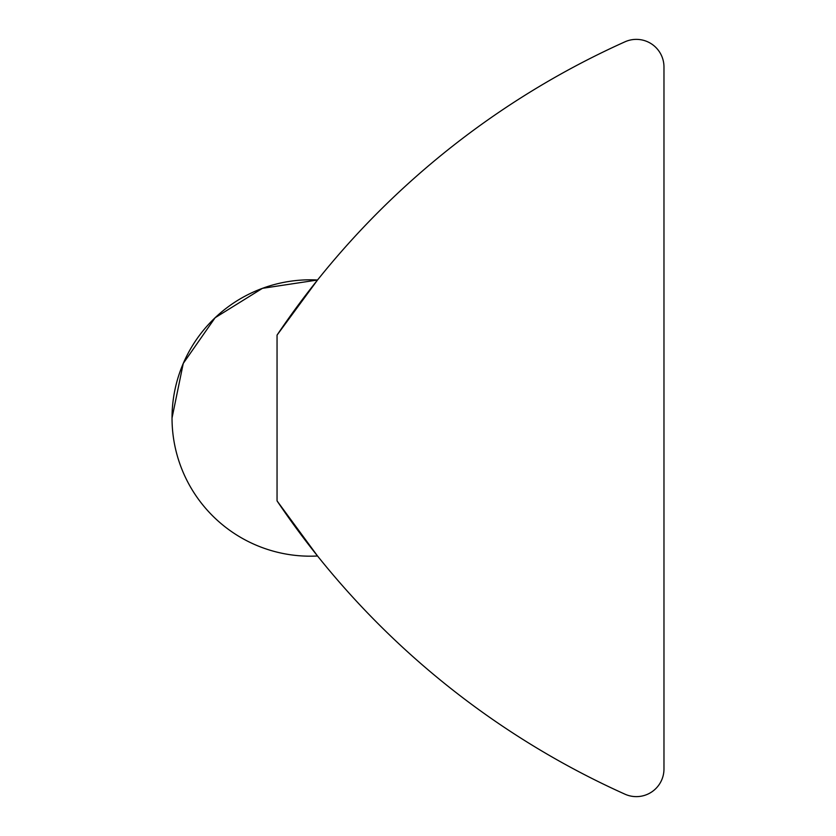 <?xml version="1.0" encoding="UTF-8"?>
<svg xmlns="http://www.w3.org/2000/svg" width="836" height="836" viewBox="0 0 836 836"><rect width="100%" height="100%" fill="white"/><g stroke="black" fill="none" stroke-linecap="round" stroke-linejoin="round"><path stroke-width="1.25" d="M277.113 335.017L317.534 280.008L305.945 294.826M277.05 500.889A829.124 829.124 0 0 0 625.004 794.2A27.64 27.64 0 0 0 663.972 768.995L663.972 67.005A27.64 27.64 0 0 0 625.004 41.8A829.124 829.124 0 0 0 277.05 335.111L277.05 500.889L317.534 555.992L305.945 541.174M172.028 418A138.191 138.191 0 0 1 317.534 280.008L262.452 288.326L215.124 317.732L183.251 363.43L172.028 418A138.191 138.191 0 0 0 317.534 555.992"/></g></svg>
